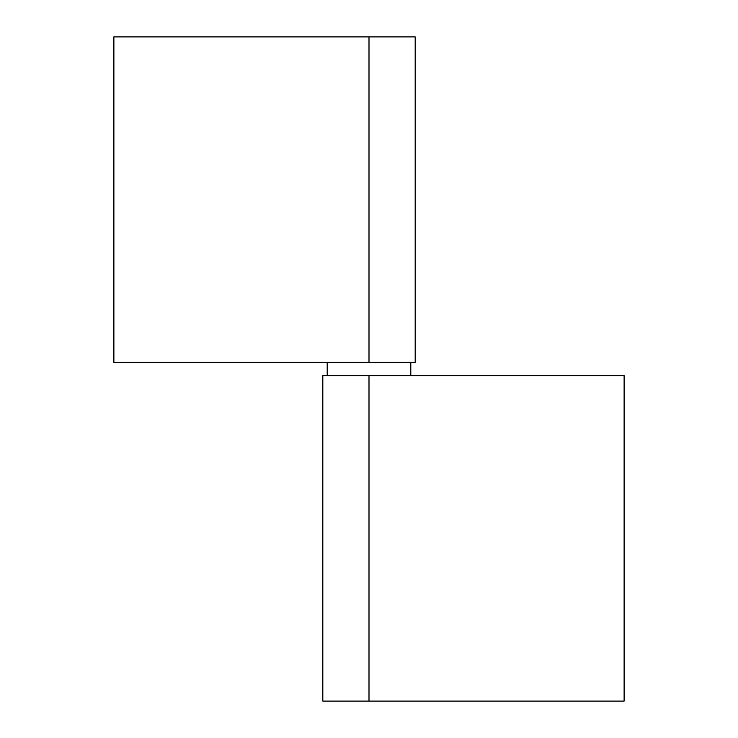 <?xml version="1.0" encoding="UTF-8"?>
<svg xmlns="http://www.w3.org/2000/svg" width="738" height="738" viewBox="0 0 738 738"><rect width="100%" height="100%" fill="white"/><g stroke="black" fill="none" stroke-linecap="round" stroke-linejoin="round"><path stroke-width="1.11" d="M369 36.9L369 362.404L415.19 362.404L113.873 362.404L113.873 36.9L369 36.9L113.873 36.9L113.873 362.404L369 362.404L369 36.9L415.19 36.9L369 36.9M369 701.1L369 375.596L322.81 375.596L624.127 375.596L624.127 701.1L369 701.1L624.127 701.1L624.127 375.596L369 375.596L369 701.1L322.81 701.1L369 701.1M327.211 362.404L327.211 375.596L327.211 362.404M410.789 375.596L410.789 362.404L410.789 375.596M415.19 36.9L415.19 362.404M322.81 701.1L322.81 375.596"/></g></svg>
